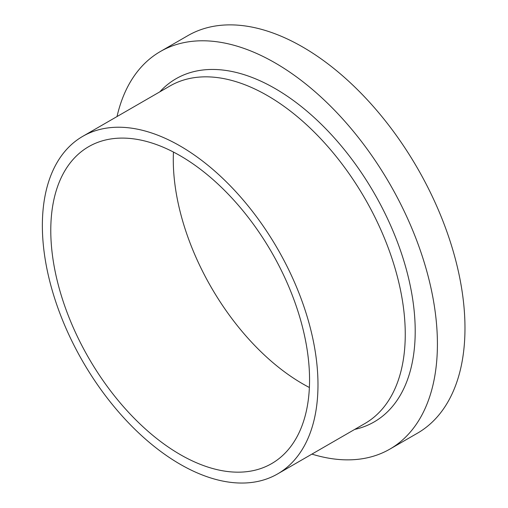 <?xml version="1.0" encoding="UTF-8"?>
<svg xmlns="http://www.w3.org/2000/svg" width="508" height="508" viewBox="0 0 508 508"><rect width="100%" height="100%" fill="white"/><g stroke="black" fill="none" stroke-linecap="round" stroke-linejoin="round"><path stroke-width="0.76" d="M311.918 454.114A229.54 132.524 -120 0 0 389.871 449.11L417.436 433.203A229.54 132.524 -120 0 0 417.436 168.148A229.54 132.524 -120 0 0 187.896 35.623L160.338 51.537A229.54 132.524 -120 0 0 117.024 116.548M389.871 449.11A229.54 132.524 -120 0 0 389.877 184.061A229.54 132.524 -120 0 0 160.338 51.537M173.457 152.057A182.982 105.645 -120 0 0 302.666 383.819A182.982 105.645 -120 0 0 309.385 387.496M180.169 454.539A182.982 105.645 -120 0 0 271.659 463.601A182.982 105.645 -120 0 0 271.659 252.311A182.982 105.645 -120 0 0 88.678 146.666A182.982 105.645 -120 0 0 60.63 293.294A182.982 105.645 -120 0 0 180.169 454.539M180.169 464.268A194.894 112.522 -120 0 0 277.616 473.92A194.894 112.522 -120 0 0 277.616 248.876A194.894 112.522 -120 0 0 82.728 136.354A194.894 112.522 -120 0 0 52.851 292.525A194.894 112.522 -120 0 0 180.169 464.268M277.616 473.92L364.896 423.526A194.894 112.522 -120 0 0 364.896 198.488A194.894 112.522 -120 0 0 170.002 85.966L82.728 136.354M354.686 429.419A198.139 114.395 -120 0 0 374.174 193.129A198.139 114.395 -120 0 0 159.798 91.859"/></g></svg>
